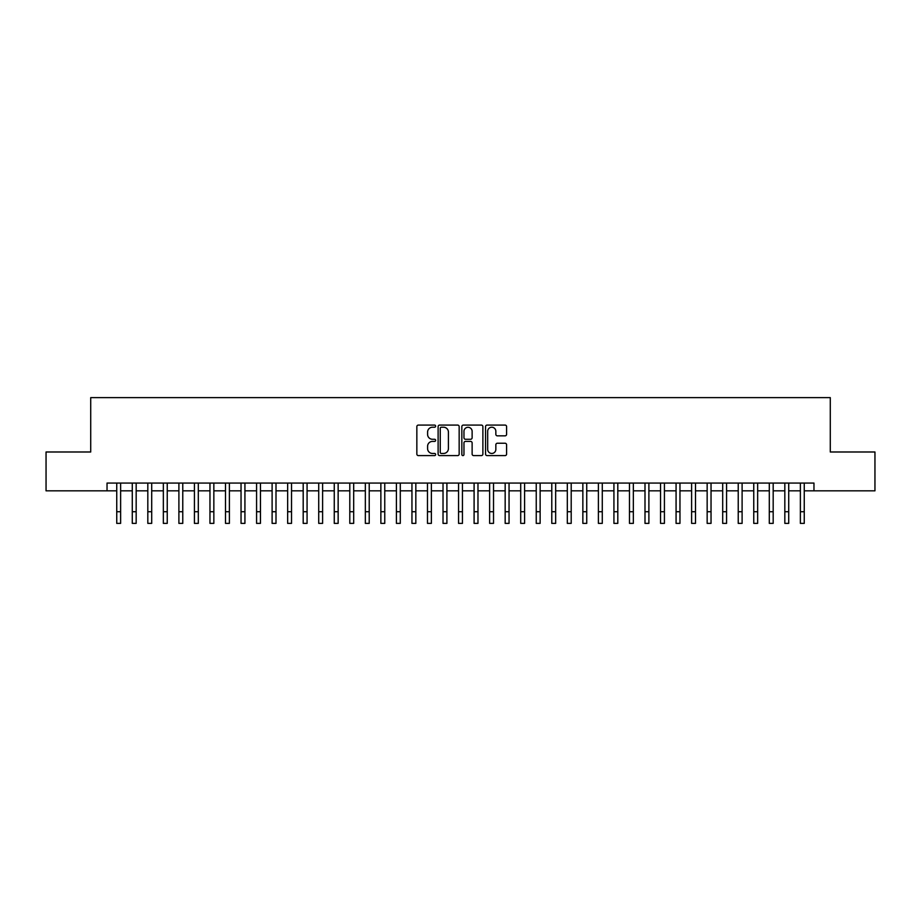 <?xml version="1.0" encoding="UTF-8"?>
<svg xmlns="http://www.w3.org/2000/svg" width="921" height="921" viewBox="0 0 921 921"><rect width="100%" height="100%" fill="white"/><g stroke="black" fill="none" stroke-linecap="round" stroke-linejoin="round"><path stroke-width="1.38" d="M435.645 426.158A1.071 1.071 0 0 0 434.574 425.088L418.376 425.088A1.52 1.52 0 0 0 416.845 426.619L416.845 454.065A1.52 1.52 0 0 0 418.376 455.596L434.574 455.596A1.071 1.071 0 0 0 435.645 454.525A1.071 1.071 0 0 0 434.574 453.454L432.479 453.454A4.881 4.881 0 0 1 427.597 448.573L427.597 446.294A4.881 4.881 0 0 1 432.479 441.412L434.574 441.412A1.071 1.071 0 0 0 435.645 440.342A1.071 1.071 0 0 0 434.574 439.271L432.479 439.271A4.881 4.881 0 0 1 427.597 434.39L427.597 432.11A4.881 4.881 0 0 1 432.479 427.229L434.574 427.229A1.071 1.071 0 0 0 435.645 426.158M505.065 435.84A1.52 1.52 0 0 0 506.596 434.321L506.596 426.619A1.52 1.52 0 0 0 505.065 425.088L487.071 425.088A1.52 1.52 0 0 0 485.551 426.619L485.551 454.065A1.52 1.52 0 0 0 487.071 455.596L505.065 455.596A1.52 1.52 0 0 0 506.596 454.065L506.596 444.762A1.52 1.52 0 0 0 505.065 443.243L497.363 443.243A1.52 1.52 0 0 0 495.843 444.762L495.843 449.379A4.075 4.075 0 0 1 491.768 453.454A4.075 4.075 0 0 1 487.681 449.379L487.681 431.304A4.075 4.075 0 0 1 491.768 427.229A4.075 4.075 0 0 1 495.843 431.304L495.843 434.321A1.52 1.52 0 0 0 497.363 435.84L505.065 435.84M107.032 490.835L46.05 490.835L46.05 451.992L90.719 451.992L90.719 397.619L830.282 397.619L830.282 451.992L874.95 451.992L874.95 490.835L813.968 490.835L813.968 483.065L107.032 483.065L107.032 490.835L116.748 490.835M459.165 426.619A1.52 1.52 0 0 0 457.645 425.088L439.639 425.088A1.52 1.52 0 0 0 438.12 426.619L438.12 454.065A1.52 1.52 0 0 0 439.639 455.596L457.645 455.596A1.52 1.52 0 0 0 459.165 454.065L459.165 426.619M463.355 425.088L481.361 425.088A1.52 1.52 0 0 1 482.88 426.619L482.88 454.065A1.52 1.52 0 0 1 481.361 455.596L473.659 455.596A1.52 1.52 0 0 1 472.128 454.065L472.128 442.932A1.52 1.52 0 0 0 470.608 441.412L465.496 441.412A1.52 1.52 0 0 0 463.965 442.932L463.965 454.525A1.071 1.071 0 0 1 462.906 455.596A1.071 1.071 0 0 1 461.835 454.525L461.835 426.619A1.52 1.52 0 0 1 463.355 425.088M120.628 490.835L132.279 490.835M136.17 490.835L147.821 490.835M151.7 490.835L163.351 490.835M167.242 490.835L178.893 490.835M182.772 490.835L194.423 490.835M198.314 490.835L209.965 490.835M213.845 490.835L225.507 490.835M229.387 490.835L241.037 490.835M244.928 490.835L256.579 490.835M260.459 490.835L272.109 490.835M276.001 490.835L287.651 490.835M291.531 490.835L303.193 490.835M307.073 490.835L318.724 490.835M322.603 490.835L334.265 490.835M338.145 490.835L349.796 490.835M353.687 490.835L365.338 490.835M369.217 490.835L380.868 490.835M384.759 490.835L396.41 490.835M400.29 490.835L411.952 490.835M415.832 490.835L427.482 490.835M431.373 490.835L443.024 490.835M446.904 490.835L458.554 490.835M462.446 490.835L474.096 490.835M477.976 490.835L489.627 490.835M493.518 490.835L505.169 490.835M509.048 490.835L520.71 490.835M524.59 490.835L536.241 490.835M540.132 490.835L551.783 490.835M555.662 490.835L567.313 490.835M571.204 490.835L582.855 490.835M586.735 490.835L598.397 490.835M602.276 490.835L613.927 490.835M617.807 490.835L629.469 490.835M633.349 490.835L644.999 490.835M648.891 490.835L660.541 490.835M664.421 490.835L676.072 490.835M679.963 490.835L691.613 490.835M695.493 490.835L707.155 490.835M711.035 490.835L722.686 490.835M726.577 490.835L738.228 490.835M742.107 490.835L753.758 490.835M757.649 490.835L769.3 490.835M773.18 490.835L784.83 490.835M788.721 490.835L800.372 490.835M804.252 490.835L813.968 490.835M441.32 427.229A1.071 1.071 0 0 0 440.25 428.288L440.25 452.384A1.071 1.071 0 0 0 441.32 453.454L443.531 453.454A4.881 4.881 0 0 0 448.412 448.573L448.412 432.11A4.881 4.881 0 0 0 443.531 427.229L441.32 427.229M472.128 431.385A4.075 4.075 0 0 0 468.052 427.298A4.075 4.075 0 0 0 463.965 431.385L463.965 437.751A1.52 1.52 0 0 0 465.496 439.271L470.608 439.271A1.52 1.52 0 0 0 472.128 437.751L472.128 431.385M116.748 511.731L120.628 511.731L120.628 523.381L116.748 523.381L116.748 483.065M120.628 511.731L120.628 483.065M132.279 511.731L136.17 511.731L136.17 523.381L132.279 523.381L132.279 483.065M136.17 511.731L136.17 483.065M147.821 511.731L151.7 511.731L151.7 523.381L147.821 523.381L147.821 483.065M151.7 511.731L151.7 483.065M163.351 511.731L167.242 511.731L167.242 523.381L163.351 523.381L163.351 483.065M167.242 511.731L167.242 483.065M178.893 511.731L182.772 511.731L182.772 523.381L178.893 523.381L178.893 483.065M182.772 511.731L182.772 483.065M194.423 511.731L198.314 511.731L198.314 523.381L194.423 523.381L194.423 483.065M198.314 511.731L198.314 483.065M209.965 511.731L213.845 511.731L213.845 523.381L209.965 523.381L209.965 483.065M213.845 511.731L213.845 483.065M225.507 511.731L229.387 511.731L229.387 523.381L225.507 523.381L225.507 483.065M229.387 511.731L229.387 483.065M241.037 511.731L244.928 511.731L244.928 523.381L241.037 523.381L241.037 483.065M244.928 511.731L244.928 483.065M256.579 511.731L260.459 511.731L260.459 523.381L256.579 523.381L256.579 483.065M260.459 511.731L260.459 483.065M272.109 511.731L276.001 511.731L276.001 523.381L272.109 523.381L272.109 483.065M276.001 511.731L276.001 483.065M287.651 511.731L291.531 511.731L291.531 523.381L287.651 523.381L287.651 483.065M291.531 511.731L291.531 483.065M303.193 511.731L307.073 511.731L307.073 523.381L303.193 523.381L303.193 483.065M307.073 511.731L307.073 483.065M318.724 511.731L322.603 511.731L322.603 523.381L318.724 523.381L318.724 483.065M322.603 511.731L322.603 483.065M334.265 511.731L338.145 511.731L338.145 523.381L334.265 523.381L334.265 483.065M338.145 511.731L338.145 483.065M349.796 511.731L353.687 511.731L353.687 523.381L349.796 523.381L349.796 483.065M353.687 511.731L353.687 483.065M365.338 511.731L369.217 511.731L369.217 523.381L365.338 523.381L365.338 483.065M369.217 511.731L369.217 483.065M380.868 511.731L384.759 511.731L384.759 523.381L380.868 523.381L380.868 483.065M384.759 511.731L384.759 483.065M396.41 511.731L400.29 511.731L400.29 523.381L396.41 523.381L396.41 483.065M400.29 511.731L400.29 483.065M411.952 511.731L415.832 511.731L415.832 523.381L411.952 523.381L411.952 483.065M415.832 511.731L415.832 483.065M427.482 511.731L431.373 511.731L431.373 523.381L427.482 523.381L427.482 483.065M431.373 511.731L431.373 483.065M443.024 511.731L446.904 511.731L446.904 523.381L443.024 523.381L443.024 483.065M446.904 511.731L446.904 483.065M458.554 511.731L462.446 511.731L462.446 523.381L458.554 523.381L458.554 483.065M462.446 511.731L462.446 483.065M474.096 511.731L477.976 511.731L477.976 523.381L474.096 523.381L474.096 483.065M477.976 511.731L477.976 483.065M489.627 511.731L493.518 511.731L493.518 523.381L489.627 523.381L489.627 483.065M493.518 511.731L493.518 483.065M505.169 511.731L509.048 511.731L509.048 523.381L505.169 523.381L505.169 483.065M509.048 511.731L509.048 483.065M520.71 511.731L524.59 511.731L524.59 523.381L520.71 523.381L520.71 483.065M524.59 511.731L524.59 483.065M536.241 511.731L540.132 511.731L540.132 523.381L536.241 523.381L536.241 483.065M540.132 511.731L540.132 483.065M551.783 511.731L555.662 511.731L555.662 523.381L551.783 523.381L551.783 483.065M555.662 511.731L555.662 483.065M567.313 511.731L571.204 511.731L571.204 523.381L567.313 523.381L567.313 483.065M571.204 511.731L571.204 483.065M582.855 511.731L586.735 511.731L586.735 523.381L582.855 523.381L582.855 483.065M586.735 511.731L586.735 483.065M598.397 511.731L602.276 511.731L602.276 523.381L598.397 523.381L598.397 483.065M602.276 511.731L602.276 483.065M613.927 511.731L617.807 511.731L617.807 523.381L613.927 523.381L613.927 483.065M617.807 511.731L617.807 483.065M629.469 511.731L633.349 511.731L633.349 523.381L629.469 523.381L629.469 483.065M633.349 511.731L633.349 483.065M644.999 511.731L648.891 511.731L648.891 523.381L644.999 523.381L644.999 483.065M648.891 511.731L648.891 483.065M660.541 511.731L664.421 511.731L664.421 523.381L660.541 523.381L660.541 483.065M664.421 511.731L664.421 483.065M676.072 511.731L679.963 511.731L679.963 523.381L676.072 523.381L676.072 483.065M679.963 511.731L679.963 483.065M691.613 511.731L695.493 511.731L695.493 523.381L691.613 523.381L691.613 483.065M695.493 511.731L695.493 483.065M707.155 511.731L711.035 511.731L711.035 523.381L707.155 523.381L707.155 483.065M711.035 511.731L711.035 483.065M722.686 511.731L726.577 511.731L726.577 523.381L722.686 523.381L722.686 483.065M726.577 511.731L726.577 483.065M738.228 511.731L742.107 511.731L742.107 523.381L738.228 523.381L738.228 483.065M742.107 511.731L742.107 483.065M753.758 511.731L757.649 511.731L757.649 523.381L753.758 523.381L753.758 483.065M757.649 511.731L757.649 483.065M769.3 511.731L773.18 511.731L773.18 523.381L769.3 523.381L769.3 483.065M773.18 511.731L773.18 483.065M784.83 511.731L788.721 511.731L788.721 523.381L784.83 523.381L784.83 483.065M788.721 511.731L788.721 483.065M800.372 511.731L804.252 511.731L804.252 523.381L800.372 523.381L800.372 483.065M804.252 511.731L804.252 483.065"/></g></svg>
